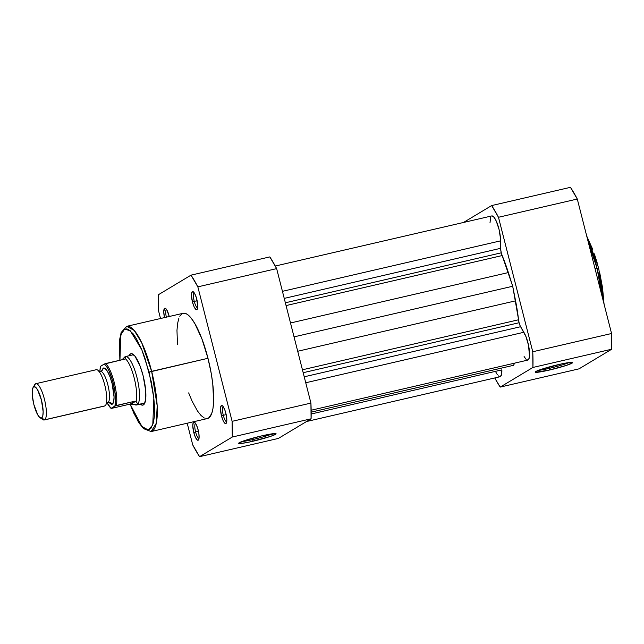 <?xml version="1.0" encoding="UTF-8"?>
<svg xmlns="http://www.w3.org/2000/svg" width="644" height="644" viewBox="0 0 644 644"><rect width="100%" height="100%" fill="white"/><g stroke="black" fill="none" stroke-linecap="round" stroke-linejoin="round"><path stroke-width="0.97" d="M549.364 368.344A17.766 1.449 165.7 0 0 569.079 362.548A17.766 1.449 -14.3 0 1 549.364 368.344L549.026 367.008L549.364 368.344A17.766 1.449 -14.3 0 1 538.32 370.389A17.766 1.449 165.7 0 0 549.364 368.344L549.38 370.059L549.364 368.344M558.461 364.609A19.312 1.57 -14.3 0 1 572.54 362.459A19.312 1.57 -14.3 0 1 549.38 370.059L535.406 372.264L536.991 370.928L541.338 369.318L561.914 363.844L569.972 362.435L572.621 362.685L566.503 365.357L549.38 370.059A19.312 1.57 -14.3 0 1 535.236 371.966A19.312 1.57 -14.3 0 1 558.461 364.609M598.59 268.081L597.06 268.25L602.116 296.465A54.007 14.128 -103 0 0 597.06 268.25L595.048 268.709L597.06 268.25A54.007 14.128 -103 0 0 588.302 242.249L597.06 268.25L598.654 268.017L586.74 236.123L592.778 249.478M570.455 187.332L577.29 199.036L611.559 333.512L611.72 349.217L579.02 368.851L611.72 349.217L532.918 367.458L500.211 387.092L579.02 368.851L500.211 387.092L532.918 367.458L532.757 351.753L611.559 333.512L577.29 199.036L498.48 217.278L532.757 351.753L498.48 217.278L491.654 205.573L570.455 187.332L491.654 205.573L463.487 222.478L491.654 205.573A108.949 28.497 77 0 1 498.48 217.278L577.29 199.036A108.949 28.497 -103 0 0 570.455 187.332M494.753 377.964L500.211 387.092A108.949 28.497 77 0 1 494.753 377.964M594.364 253.865L597.278 263.211M599.781 273.024L602.543 287.796L604.016 303.896M611.559 333.512L532.757 351.753A108.949 28.497 77 0 1 532.918 367.458L611.72 349.217A108.949 28.497 -103 0 0 611.559 333.512M492.129 215.917L494.077 217.326L496.218 220.997L499.028 229.336L500.477 238.304L500.67 249.341L501.274 252.818L285.356 302.785L501.274 252.818A6.207 1.626 -103 0 0 502.175 255.563L512.705 286.258L519.096 322.733L303.179 372.707L519.096 322.733A6.207 1.626 -103 0 0 520.602 326.717L304.226 376.796L520.602 326.717L525.971 336.611L528.547 345.393L529.497 356.301L528.692 359.368L527.162 360.06M311.149 410.236L527.798 360.093A15.52 4.057 -103 0 0 529.159 348.847A15.52 4.057 -103 0 0 523.846 332.28L520.191 325.92L519.096 322.733A6.207 1.626 -103 0 1 518.541 319.778L302.439 369.785L518.541 319.778A69.842 18.265 -103 0 0 515.578 300.845L512.705 286.258L294.042 336.868L512.705 286.258L508.366 272.565L290.508 322.982L508.366 272.565A69.842 18.265 -103 0 0 502.175 255.563L286.073 305.578L502.175 255.563L501.274 252.818A6.207 1.626 -103 0 1 500.621 248.318L284.237 298.397L500.621 248.318L500.541 240.856A15.52 4.057 -103 0 0 497.53 224.281A15.52 4.057 -103 0 0 491.766 215.933L275.278 266.036M490.004 222.784L490.696 216.996M526.204 359.465L524.095 356.526M514.653 363.136L513.518 365.317L311.173 412.144L513.518 365.317L514.653 363.136M306.544 421.522L500.098 376.724A15.52 4.057 -103 0 0 501.861 369.873L501.523 374.599L500.195 376.7M499.575 376.724L498.142 375.742M497.361 374.76L495.767 371.926M282.442 291.329L500.541 240.856L282.442 291.329M515.578 300.845L297.713 351.262L515.578 300.845M523.846 332.28L305.747 382.761L523.846 332.28M501.861 369.873L311.173 414.003L501.861 369.873M223.299 415.308A7.76 2.029 -103 0 0 226.728 421.788A7.76 2.029 77 0 1 223.299 415.308L226.181 414.639L223.299 415.308A7.76 2.029 77 0 1 223.243 406.702A7.76 2.029 -103 0 0 223.299 415.308L221.48 415.863L223.299 415.308M225.851 413.239A9.314 2.439 77 0 1 226.326 423.132A9.314 2.439 77 0 1 221.48 415.863L220.498 409.117L220.707 406.742L221.842 405.478L222.977 406.348L224.812 409.898L226.261 415.018L226.833 419.985L226.342 423.116L224.949 423.366L223.122 420.637L221.48 415.863A9.314 2.439 77 0 1 222.285 405.672A9.314 2.439 77 0 1 225.851 413.239M195.599 431.939A7.76 2.029 -103 0 0 199.02 438.419A7.76 2.029 77 0 1 195.599 431.939L198.473 431.271L195.599 431.939A7.76 2.029 77 0 1 195.535 423.333A7.76 2.029 -103 0 0 195.599 431.939L193.772 432.494L195.599 431.939M198.143 429.87A9.314 2.439 77 0 1 198.626 439.763A9.314 2.439 77 0 1 193.772 432.494L192.789 425.748L193.281 422.617L194.134 422.11L195.889 423.897L197.66 428.139L198.859 433.412L199.085 437.928L198.255 440.174L197.241 439.997L195.414 437.268L193.772 432.494A9.314 2.439 77 0 1 194.585 422.303A9.314 2.439 77 0 1 198.143 429.87M169.106 315.954A9.314 2.439 77 0 1 169.243 316.502L166.844 309.973L165.645 308.452L164.631 308.275L163.753 311.833L164.502 317.597A9.314 2.439 77 0 1 165.54 308.379A9.314 2.439 77 0 1 169.106 315.954M194.263 301.392A7.76 2.029 -103 0 0 197.692 307.872A7.76 2.029 77 0 1 194.263 301.392L197.145 300.724L194.263 301.392A7.76 2.029 77 0 1 194.198 292.787A7.76 2.029 -103 0 0 194.263 301.392L192.443 301.947L194.263 301.392M196.814 299.323A9.314 2.439 77 0 1 197.289 309.217A9.314 2.439 77 0 1 192.443 301.947L191.461 295.202L191.671 292.827L192.806 291.555L194.552 293.342L196.323 297.592L197.797 306.061L197.305 309.201L195.905 309.442L194.085 306.721L192.443 301.947A9.314 2.439 77 0 1 193.248 291.748A9.314 2.439 77 0 1 196.814 299.323M143.419 403.313A24.834 6.496 -103 0 0 144.94 402.701A24.834 6.496 77 0 1 143.974 403.273L136.681 404.963A24.834 6.496 77 0 1 135.997 404.987M143.113 375.702A26.388 6.899 77 0 1 144.465 403.74A26.388 6.899 77 0 1 140.247 404.134L142.083 405.132L143.411 404.899L144.498 403.683L145.761 398.539L145.681 390.481L143.113 375.702L140.159 366.227L134.958 356.164L131.754 353.701L130.426 353.934L129.05 355.754A26.388 6.899 77 0 1 133.01 354.256A26.388 6.899 77 0 1 143.113 375.702M241.774 441.599A17.766 1.449 165.7 0 0 252.818 439.554L252.842 441.269A19.312 1.57 -14.3 0 1 238.691 443.177A19.312 1.57 -14.3 0 1 261.915 435.827L275.89 433.621L274.304 434.958L269.957 436.568L249.381 442.042L241.323 443.442L238.674 443.201L244.792 440.528L261.915 435.827A19.312 1.57 -14.3 0 1 275.994 433.67A19.312 1.57 -14.3 0 1 252.842 441.269L252.818 439.554A17.766 1.449 -14.3 0 1 241.774 441.599M183.307 313.25L186.253 313.781L187.863 314.803L191.284 318.305L194.866 323.642L201.926 338.913L207.98 358.289L149.094 372.111L153.835 398.081L152.781 424.887L148.257 429.983L141.93 426.489L130.096 404.11L133.88 413.311L139.056 422.754L144.047 428.469L145.592 429.451L148.426 429.959L150.809 428.526L153.369 422.875L154.294 416.982L154.423 405.527L153.675 396.575L151.348 382.013L144.868 357.895L141.64 349.37L136.504 338.849L133.075 333.729L128.237 329.39L126.779 328.891L124.155 329.358L122.03 331.741L119.921 338.712L119.325 345.353L119.945 360.229L120.742 334.944L124.614 329.116L130.281 330.766L141.841 349.853L149.094 372.111L151.646 371.33L141.744 342.825L134.242 330.477L126.779 326.323A54.007 14.128 77 0 1 151.646 371.33L207.98 358.289A54.007 14.128 -103 0 0 183.113 313.29L126.779 326.323L121.153 332.481L119.543 340.016L119.848 360.254M252.48 438.218L252.818 439.554L252.48 438.218M269.82 256.908L276.646 268.62L310.923 403.088L311.084 418.793L278.377 438.427L311.084 418.793L232.275 437.034L232.114 421.329L197.845 286.854L191.01 275.149L158.311 294.783L158.472 310.488L160.517 318.522L158.472 310.488A108.949 28.497 77 0 1 158.311 294.783L191.01 275.149L269.82 256.908L191.01 275.149A108.949 28.497 77 0 1 197.845 286.854L232.114 421.329L310.923 403.088L276.646 268.62L197.845 286.854L276.646 268.62A108.949 28.497 -103 0 0 269.82 256.908M187.203 423.221L192.749 444.964L199.576 456.668L232.275 437.034L199.576 456.668L278.377 438.427L199.576 456.668A108.949 28.497 77 0 1 192.749 444.964L187.203 423.221M177.47 344.54L176.971 330.42L177.591 323.497L178.887 318.2M179.781 316.236L181.994 313.749M130.008 404.134L138.516 422.295L143.499 428.63L151.139 431.561L156.331 423.189L157.176 405.712L151.646 371.33A54.007 14.128 77 0 1 151.139 431.561L207.473 418.528A54.007 14.128 -103 0 0 207.98 358.289L211.296 373.762L212.753 383.784L213.623 401.397L213.003 408.32L211.699 413.617L208.592 418.069L205.863 418.552M204.333 418.036L201.041 415.501L197.523 411.065L192.129 401.22L188.66 392.904M99.868 371.516L100.52 366.307L104.239 364.069L124.364 359.207L125.121 358.901L125.524 357.549L125.403 356.647L124.968 356.784A24.834 6.496 77 0 1 125.483 356.575L132.777 354.884A24.834 6.496 77 0 1 133.896 354.973M166.353 317.17A7.76 2.029 77 0 1 166.498 309.418A7.76 2.029 -103 0 0 166.353 317.17M272.533 433.758A17.766 1.449 -14.3 0 1 252.818 439.554A17.766 1.449 165.7 0 0 272.533 433.758M310.923 403.088L232.114 421.329A108.949 28.497 77 0 1 232.275 437.034L311.084 418.793A108.949 28.497 -103 0 0 310.923 403.088M40.065 417.747L42.802 419.598A18.628 4.87 -103 0 0 44.629 419.824L41.643 417.94A16.1 4.21 77 0 1 40.065 417.747A16.1 4.21 77 0 1 33.577 403.337A16.1 4.21 77 0 1 33.069 387.543A16.1 4.21 77 0 1 33.713 386.835L35.46 387.149L37.553 389.781L41.458 400.117L43.156 411.774L42.786 415.887L41.643 417.94L39.896 417.626L37.803 414.986L33.899 404.657L32.329 395.633L32.281 390.715L33.053 387.575L35.46 383.848L33.713 386.835A16.1 4.21 77 0 1 41.458 400.117A16.1 4.21 77 0 1 41.643 417.94L44.629 419.824A18.628 4.87 -103 0 0 44.42 399.208A18.628 4.87 -103 0 0 35.46 383.848A18.628 4.87 77 0 1 35.847 383.695A18.628 4.87 77 0 1 44.613 399.972A18.628 4.87 77 0 1 44.629 419.824L105.02 405.849A18.628 4.87 -103 0 0 106.759 398.33A18.628 4.87 -103 0 0 101.446 375.524A18.628 4.87 -103 0 0 95.851 369.873M109.11 402.589L111.372 404.327L112.314 404.158A4.17 4.009 59 0 0 108.015 402.46A15.987 4.178 -103 0 0 108.079 385.748A15.987 4.178 -103 0 0 100.657 371.419A15.987 4.178 77 0 1 108.079 385.748A15.987 4.178 77 0 1 108.015 402.46A4.17 4.009 59 0 0 106.872 402.927A4.17 4.009 -121 0 1 112.314 404.158L113.642 401.784L114.069 397.034L112.104 383.55L110.019 376.861L107.58 371.596L105.165 368.553L103.145 368.183A4.17 4.009 -121 0 1 101.285 371.113A4.17 4.009 59 0 0 103.145 368.183L101.784 370.711M105.02 405.849L44.629 419.824A18.628 4.87 77 0 1 44.251 419.985L104.634 406.01A18.628 4.87 -103 0 0 105.02 405.849A18.628 4.87 -103 0 0 104.996 385.998A18.628 4.87 -103 0 0 96.23 369.72L35.847 383.695M125.483 356.575A24.834 6.496 77 0 1 137.164 378.286A24.834 6.496 77 0 1 137.196 404.754L144.489 403.064L136.431 404.963L130.209 404.086L111.122 408.473L107.105 402.798A23.128 6.046 77 0 0 111.219 408.272L114.938 406.042L111.034 408.433M99.812 371.516L100.343 366.46L104.239 364.069L106.518 366.468L108.917 370.694L112.233 379.558L114.624 389.781L115.59 399.256L114.938 406.042L135.063 401.18L130.209 404.086L135.892 401.172L131.199 403.989L135.892 401.172L137.494 403.603L137.196 404.754A24.834 6.496 -103 0 0 136.93 377.352A24.834 6.496 -103 0 0 125.008 356.76A24.834 6.496 -103 0 0 124.968 356.784L122.054 359.738L125.403 356.647L125.121 358.901L124.364 359.207L105.68 363.53A24.053 6.295 77 0 1 114.254 382.576A24.053 6.295 77 0 1 116.379 405.503L135.063 401.18L136.158 401.574A24.053 6.295 -103 0 0 134.185 377.964A24.053 6.295 -103 0 0 125.194 358.571A24.053 6.295 77 0 1 134.185 377.964A24.053 6.295 77 0 1 136.158 401.574L137.494 403.603L137.196 404.754L130.209 404.086L111.122 408.473M124.968 356.784L125.403 356.647M136.431 404.963L135.272 404.939M135.683 404.971L136.174 405.004A24.834 6.496 -103 0 0 137.196 404.754A24.834 6.496 77 0 1 136.681 404.963M103.145 368.183A18.628 4.87 77 0 1 112.104 383.55A18.628 4.87 77 0 1 112.314 404.158M34.188 386.022A18.628 4.87 77 0 1 35.46 383.848A18.628 4.87 -103 0 0 34.72 384.669L33.069 387.543M44.251 419.985A18.628 4.87 77 0 1 41.297 418.077M116.379 405.503A24.053 6.295 -103 0 0 114.254 382.576A24.053 6.295 -103 0 0 105.68 363.53L104.239 364.069A23.128 6.046 77 0 1 113.159 382.914A23.128 6.046 77 0 1 114.938 406.042M116.049 405.583L115.397 405.817M586.587 235.527L598.654 268.017L604.144 304.411M106.228 403.522L107.685 402.589L109.408 402.79L108.981 402.355M98.757 371.242L100.48 371.443L101.865 370.686M111.042 408.449L107.057 402.822"/></g></svg>
